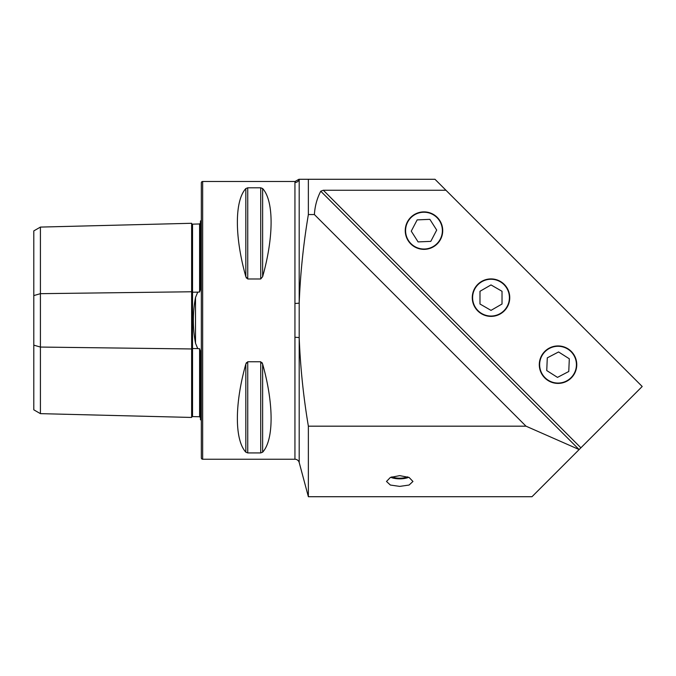 <?xml version="1.0" encoding="UTF-8"?>
<svg xmlns="http://www.w3.org/2000/svg" width="676" height="676" viewBox="0 0 676 676"><rect width="100%" height="100%" fill="white"/><g stroke="black" fill="none" stroke-linecap="round" stroke-linejoin="round"><path stroke-width="1.01" d="M200.451 417.616L199.589 416.762L192.533 416.585A0.879 0.879 0 0 1 192.533 416.585A0.879 0.879 0 0 0 191.629 417.447L40.416 413.644L33.8 409.825L33.8 295.581L40.416 293.671L191.629 291.77A0.879 0.439 180 0 0 192.516 292.201A0.879 0.439 180 0 0 192.533 292.201L197.73 292.142L195.508 297.499C192.643 312.692 192.643 327.936 195.508 343.231L197.73 348.588L199.589 348.723L200.451 351.326L200.451 419.737A4.411 4.411 0 0 1 201.33 420.269M197.73 292.142L199.589 292.007L200.451 289.404L200.451 220.993A4.411 4.411 0 0 0 201.33 220.46M191.629 417.447L191.629 223.283A0.879 0.879 0 0 0 192.516 224.145L199.589 223.967L200.451 223.114M399.719 475.634L390.365 477.442L386.495 481.464L390.373 485.047L399.719 486.39L409.073 485.047L412.951 481.464L409.073 477.433L399.719 475.634M423.979 211.884A18.734 18.734 0 0 0 405.245 230.626A18.734 18.734 0 0 0 423.979 249.36A18.734 18.734 0 0 0 442.721 230.626A18.734 18.734 0 0 0 423.979 211.884M558.03 345.935A18.734 18.734 0 0 0 539.296 364.677A18.734 18.734 0 0 0 558.03 383.41A18.734 18.734 0 0 0 576.763 364.677A18.734 18.734 0 0 0 558.03 345.935M491.004 278.909A18.734 18.734 0 0 0 472.27 297.651A18.734 18.734 0 0 0 491.004 316.385A18.734 18.734 0 0 0 509.746 297.651A18.734 18.734 0 0 0 491.004 278.909M298.91 179.284L295.091 181.489L294.939 182.528L295.091 181.489L202.656 181.489A1.327 1.327 0 0 0 201.33 182.816L201.33 457.914A1.327 1.327 0 0 0 202.656 459.241L294.939 459.241A4.411 4.411 0 0 1 299.198 462.511L299.198 337.721A4.411 0.541 -0 0 0 294.939 337.324L294.939 303.414A4.411 0.541 180 0 0 299.198 303.009L299.198 337.721C300.364 367.279 303.423 396.761 308.366 426.176L526.004 426.176L579.07 449.523L320.754 191.207L323.322 190.252L445.957 190.252L434.989 179.284L299.198 179.284L299.198 303.009C300.364 273.45 303.423 243.968 308.366 214.554L308.366 179.284M200.451 386.664L200.451 360.046L200.451 386.664M200.451 280.684L200.451 254.066L200.451 280.684M245.836 188.545L245.836 276.678C234.555 236.727 234.555 200.865 245.836 188.545L247.746 187.801L260.725 187.801L262.634 188.545C273.915 200.865 273.915 236.727 262.634 276.678L260.725 278.977L247.746 278.977L245.836 276.678L246.453 278.115M245.836 452.185C234.555 439.865 234.555 404.003 245.836 364.051L247.746 361.753L260.725 361.753L262.634 364.051C273.915 404.003 273.915 439.865 262.634 452.185L260.725 452.928L247.746 452.928L245.836 452.185L245.836 364.051L246.453 362.615M323.322 190.252L580.887 447.808L531.987 496.716L308.366 496.716L308.366 426.176M580.887 447.808L642.2 386.495L445.957 190.252M308.366 214.554L314.391 214.554C314.906 206.146 317.027 198.364 320.754 191.207M260.725 361.753L260.725 452.928L262.634 452.185L262.634 364.051L262.026 362.632M33.8 295.581L33.8 230.905L40.416 227.085L191.629 223.283M40.416 413.644L40.416 347.058L191.629 348.96A0.879 0.439 180 0 1 192.516 348.529A0.879 0.439 180 0 1 192.533 348.529L197.73 348.588M192.516 224.145A0.879 0.879 0 0 0 192.533 224.145L192.533 416.585M33.8 345.149L40.416 347.058L40.416 227.085M314.391 214.554L526.004 426.176M294.939 303.414L294.939 182.528A4.411 4.377 180 0 0 299.198 179.284M405.6 231.403A18.396 18.396 0 0 0 424.765 249.005A18.396 18.396 0 0 0 442.357 229.848A18.396 18.396 0 0 0 423.201 212.247A18.396 18.396 0 0 0 405.6 231.403M418.089 241.907L430.806 241.366L436.696 230.085L429.868 219.345L417.16 219.886L411.261 231.167L418.089 241.907M557.252 383.047A18.396 18.396 0 0 0 576.408 365.454A18.396 18.396 0 0 0 558.807 346.298A18.396 18.396 0 0 0 539.651 363.891A18.396 18.396 0 0 0 557.252 383.047M568.769 371.496L569.31 358.787L558.57 351.959L547.29 357.849L546.749 370.566L557.489 377.385L568.769 371.496M491.004 316.038A18.396 18.396 0 0 0 509.4 297.651A18.396 18.396 0 0 0 491.004 279.256A18.396 18.396 0 0 0 472.608 297.651A18.396 18.396 0 0 0 491.004 316.038M502.023 304.014L502.023 291.288L491.004 284.926L479.985 291.288L479.985 304.014L491.004 310.377L502.023 304.014M408.752 477.298A12.607 5.129 0 0 1 404.265 478.498A12.607 5.129 0 0 1 390.694 477.298M407.594 476.85A11.019 4.487 0 0 1 403.69 477.898A11.019 4.487 0 0 1 391.852 476.85M195.508 343.231L195.508 297.499M294.939 459.241L294.939 337.324M202.656 459.241L202.656 181.489M294.939 182.528L294.939 301.851M199.589 416.762L199.589 348.723M199.589 292.007L199.589 223.967M247.746 361.753L247.746 452.928M247.746 187.801L247.746 278.977M260.725 187.801L260.725 278.977M262.634 188.545L262.634 276.678M299.198 462.511L308.366 496.716"/></g></svg>

